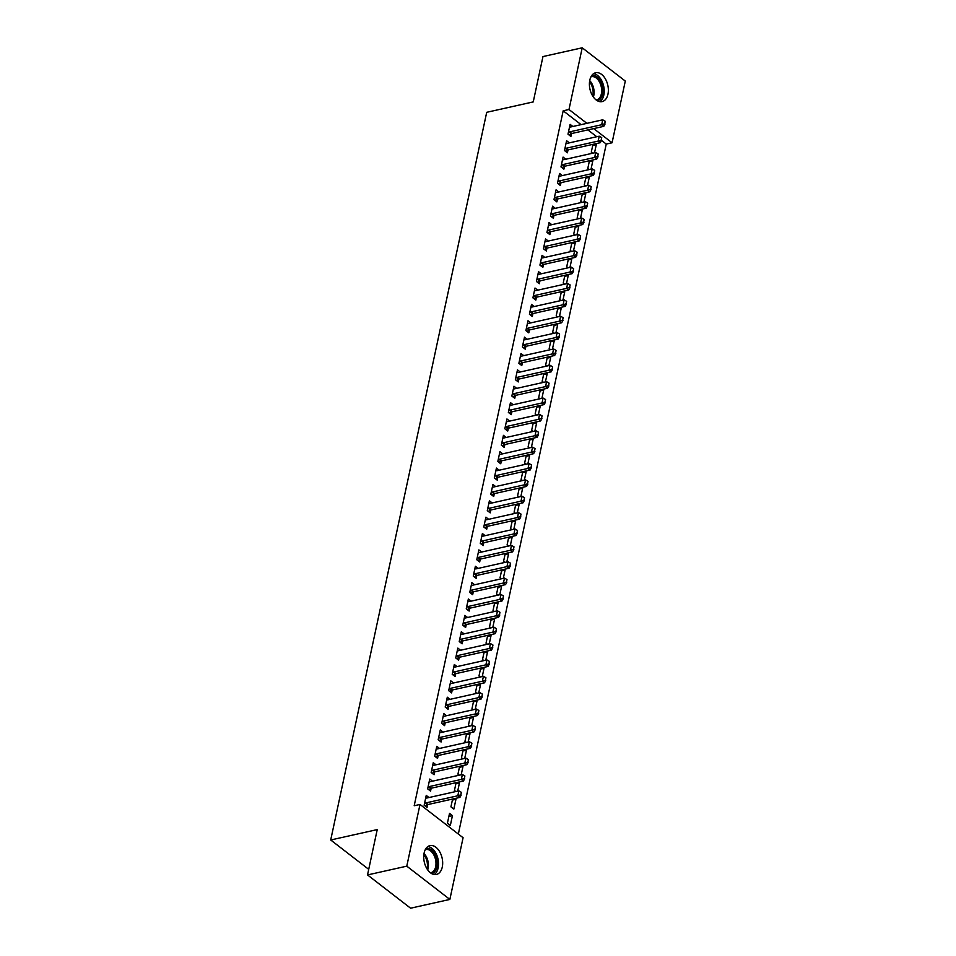 <?xml version="1.0" encoding="UTF-8"?>
<svg xmlns="http://www.w3.org/2000/svg" width="956" height="956" viewBox="0 0 956 956"><rect width="100%" height="100%" fill="white"/><g stroke="black" fill="none" stroke-linecap="round" stroke-linejoin="round"><path stroke-width="1.43" d="M424.117 853.027A14.782 9.142 -102.6 0 1 429.973 845.618A14.782 9.142 -102.6 0 1 439.712 851.784A14.782 9.142 -102.6 0 1 442.27 867.056A14.782 9.142 -102.6 0 1 436.414 874.465A14.782 9.142 -102.6 0 1 426.675 868.299A14.782 9.142 -102.6 0 1 424.117 853.027M589.804 80.173A14.782 9.142 -102.6 0 1 595.66 72.752A14.782 9.142 -102.6 0 1 605.399 78.93A14.782 9.142 -102.6 0 1 607.956 94.202A14.782 9.142 -102.6 0 1 602.101 101.611A14.782 9.142 -102.6 0 1 592.361 95.445A14.782 9.142 -102.6 0 1 589.804 80.173M458.33 834.05L606.247 144.069L612.067 142.779L593.7 128.594M463.086 837.719L449.858 899.429L406.778 866.16L420.007 804.45L463.086 837.719M406.778 866.16L367.522 874.931L410.59 908.2L449.858 899.429M367.522 874.931L377.238 829.593L330.704 839.989L486.712 112.306L533.245 101.91L542.96 56.571L582.216 47.8L625.296 81.069L612.067 142.779M330.704 839.989L368.717 869.351M452.391 800.076L455.952 799.276L454.948 798.499M455.952 799.276L453.837 809.099L450.933 806.852L452.606 799.025M432.506 781.172L429.758 779.044L427.655 788.867L430.559 791.114L431.168 788.258M459.406 767.345L462.967 766.545L461.963 765.768M462.967 766.545L461.198 774.766M459.334 775.185L457.948 774.121L459.633 766.294M439.521 748.44L436.773 746.313L434.669 756.136L437.573 758.383L438.195 755.527M466.42 734.602L469.982 733.814L468.978 733.037M469.982 733.814L468.225 742.023M466.349 742.442L464.963 741.378L466.648 733.563M446.548 715.709L443.787 713.582L441.684 723.393L444.6 725.652L445.209 722.796M473.435 701.871L476.996 701.071L476.004 700.306M476.996 701.071L475.24 709.292M473.363 709.711L471.989 708.647L473.662 700.82M453.562 682.966L450.802 680.839L448.699 690.662L451.614 692.909L452.224 690.053M480.462 669.14L484.023 668.34L483.019 667.563M484.023 668.34L482.254 676.561M480.378 676.979L479.004 675.916L480.677 668.089M460.577 650.235L457.828 648.108L455.725 657.931L458.629 660.178L459.239 657.322M487.476 636.397L491.037 635.609L490.034 634.832M491.037 635.609L489.269 643.83M487.405 644.248L486.018 643.173L487.703 635.358M467.592 617.504L464.843 615.377L462.74 625.2L465.644 627.447L466.265 624.591M494.491 603.666L498.052 602.878L497.048 602.101M498.052 602.878L496.295 611.087M494.419 611.505L493.033 610.442L494.718 602.627M474.618 584.773L471.858 582.646L469.755 592.457L472.67 594.704L473.28 591.86M501.506 570.935L505.067 570.135L504.075 569.37M505.067 570.135L503.31 578.356M501.434 578.774L500.06 577.711L501.733 569.884M481.633 552.03L478.872 549.903L476.769 559.726L479.685 561.973L480.294 559.117M508.52 538.204L512.093 537.403L511.09 536.627M512.093 537.403L510.325 545.625M508.449 546.043L507.074 544.98L508.747 537.153M488.647 519.299L485.899 517.172L483.796 526.995L486.7 529.242L487.309 526.386M515.547 505.461L519.108 504.672L518.104 503.896M519.108 504.672L517.339 512.882M515.475 513.312L514.089 512.237L515.774 504.421M495.662 486.568L492.914 484.441L490.81 494.264L493.714 496.511L494.336 493.655M522.562 472.73L526.123 471.929L525.119 471.165M526.123 471.929L524.366 480.151M522.49 480.569L521.104 479.506L522.789 471.678M502.689 453.837L499.928 451.698L497.825 461.521L500.741 463.768L501.35 460.911M529.576 439.999L533.137 439.198L532.145 438.434M533.137 439.198L531.381 447.42M529.505 447.838L528.13 446.775L529.803 438.947M509.703 421.094L506.943 418.967L504.84 428.79L507.755 431.036L508.365 428.18M536.591 407.268L540.164 406.467L539.16 405.691M540.164 406.467L538.395 414.689M536.519 415.107L535.145 414.044L536.818 406.216M516.718 388.363L513.97 386.236L511.854 396.059L514.77 398.305L515.38 395.449M543.617 374.525L547.179 373.736L546.175 372.96M547.179 373.736L545.41 381.946M543.546 382.364L542.16 381.301L543.845 373.485M523.733 355.632L520.984 353.505L518.881 363.316L521.785 365.574L522.406 362.718M550.632 341.794L554.193 340.993L553.189 340.228M554.193 340.993L552.437 349.215M550.56 349.633L549.174 348.57L550.859 340.742M530.759 322.889L527.999 320.762L525.896 330.585L528.811 332.831L529.421 329.975M557.647 309.063L561.208 308.262L560.216 307.485M561.208 308.262L559.451 316.484M557.575 316.902L556.201 315.839L557.874 308.011M537.774 290.158L535.013 288.031L532.91 297.854L535.826 300.1L536.436 297.244M564.661 276.32L568.234 275.531L567.231 274.754M568.234 275.531L566.466 283.753M564.59 284.171L563.215 283.107L564.888 275.28M544.789 257.427L542.04 255.3L539.925 265.123L542.841 267.369L543.45 264.513M571.688 243.589L575.249 242.8L574.245 242.023M575.249 242.8L573.481 251.01M571.616 251.428L570.23 250.364L571.915 242.549M551.803 224.696L549.055 222.569L546.952 232.38L549.855 234.626L550.477 231.782M578.703 210.858L582.264 210.057L581.26 209.292M582.264 210.057L580.507 218.279M578.631 218.697L577.245 217.633L578.93 209.806M558.83 191.953L556.069 189.826L553.966 199.649L556.882 201.895L557.491 199.039M585.717 178.127L589.278 177.326L588.287 176.549M589.278 177.326L587.522 185.548M585.646 185.966L584.271 184.902L585.944 177.075M565.844 159.222L563.084 157.095L560.981 166.918L563.897 169.164L564.506 166.308M592.732 145.384L596.305 144.595L595.301 143.818M596.305 144.595L594.536 152.805M592.66 153.235L591.286 152.159L592.959 144.344M572.859 126.491L570.111 124.364L567.995 134.187L570.911 136.433L571.521 133.577M606.247 144.069L601.527 140.424M596.747 136.732L587.892 129.897M581.105 124.65L563.18 110.8L414.187 805.753L420.007 804.45M569.358 142.85L566.597 140.723L564.494 150.546L567.398 152.793L568.019 149.937M589.231 161.755L592.792 160.955L591.788 160.19M592.792 160.955L591.035 169.176M589.159 169.594L587.773 168.531L589.458 160.704M562.331 175.593L559.583 173.466L557.479 183.277L560.383 185.536L560.993 182.68M582.216 194.486L585.777 193.698L584.773 192.921M585.777 193.698L584.008 201.907M582.132 202.325L580.758 201.262L582.431 193.447M555.317 208.324L552.568 206.197L550.453 216.02L553.369 218.267L553.978 215.411M575.189 227.229L578.762 226.429L577.759 225.652M578.762 226.429L576.994 234.65M575.118 235.068L573.743 234.005L575.416 226.178M548.302 241.055L545.541 238.928L543.438 248.751L546.354 250.998L546.963 248.142M568.175 259.96L571.736 259.16L570.744 258.395M571.736 259.16L569.979 267.381M568.103 267.8L566.729 266.736L568.402 258.909M541.287 273.798L538.527 271.659L536.424 281.482L539.327 283.729L539.949 280.873M561.16 292.691L564.721 291.891L563.717 291.126M564.721 291.891L562.965 300.112M561.088 300.531L559.702 299.467L561.387 291.64M534.261 306.529L531.512 304.402L529.409 314.225L532.313 316.472L532.922 313.616M554.145 325.422L557.707 324.634L556.703 323.857M557.707 324.634L555.938 332.843M554.062 333.274L552.688 332.198L554.361 324.383M527.246 339.26L524.497 337.133L522.382 346.956L525.298 349.203L525.908 346.347M547.119 358.165L550.692 357.365L549.688 356.588M550.692 357.365L548.923 365.586M547.047 366.005L545.673 364.941L547.346 357.114M520.231 371.992L517.471 369.864L515.368 379.687L518.283 381.934L518.893 379.078M540.104 390.896L543.665 390.096L542.673 389.331M543.665 390.096L541.909 398.317M540.032 398.736L538.658 397.672L540.331 389.845M513.217 404.735L510.456 402.607L508.353 412.418L511.257 414.665L511.878 411.821M533.09 423.627L536.651 422.839L535.647 422.062M536.651 422.839L534.894 431.048M533.018 431.467L531.632 430.403L533.317 422.588M506.19 437.466L503.442 435.339L501.338 445.161L504.242 447.408L504.852 444.552M526.075 456.359L529.636 455.57L528.632 454.793M529.636 455.57L527.867 463.791M525.991 464.21L524.617 463.146L526.29 455.319M499.175 470.197L496.427 468.07L494.312 477.892L497.228 480.139L497.837 477.283M519.048 489.102L522.621 488.301L521.618 487.524M522.621 488.301L520.853 496.523M518.977 496.941L517.602 495.877L519.275 488.05M492.161 502.928L489.4 500.801L487.297 510.624L490.213 512.87L490.822 510.014M512.034 521.833L515.595 521.032L514.603 520.267M515.595 521.032L513.838 529.254M511.962 529.672L510.588 528.608L512.261 520.781M485.146 535.671L482.386 533.544L480.282 543.355L483.186 545.613L483.808 542.757M505.019 554.564L508.58 553.775L507.576 552.998M508.58 553.775L506.823 561.985M504.947 562.403L503.561 561.339L505.246 553.524M478.12 568.402L475.371 566.275L473.268 576.098L476.172 578.344L476.781 575.488M498.004 587.307L501.565 586.506L500.562 585.729M501.565 586.506L499.797 594.728M497.921 595.146L496.546 594.082L498.219 586.255M471.105 601.133L468.356 599.006L466.241 608.829L469.157 611.075L469.766 608.219M490.978 620.038L494.551 619.237L493.547 618.472M494.551 619.237L492.782 627.459M490.906 627.877L489.532 626.813L491.205 618.986M464.09 633.876L461.33 631.737L459.227 641.56L462.142 643.806L462.752 640.95M483.963 652.769L487.524 651.968L486.532 651.203M487.524 651.968L485.768 660.19M483.891 660.608L482.517 659.544L484.19 651.717M457.076 666.607L454.315 664.48L452.212 674.303L455.116 676.549L455.737 673.693M476.948 685.5L480.51 684.711L479.506 683.934M480.51 684.711L478.753 692.921M476.877 693.351L475.49 692.275L477.175 684.46M450.049 699.338L447.3 697.211L445.197 707.034L448.101 709.28L448.711 706.424M469.934 718.243L473.495 717.442L472.491 716.665M473.495 717.442L471.726 725.664M469.85 726.082L468.476 725.018L470.149 717.191M443.034 732.069L440.286 729.942L438.171 739.765L441.086 742.011L441.696 739.155M462.907 750.974L466.48 750.173L465.476 749.408M466.48 750.173L464.712 758.395M462.835 758.813L461.461 757.75L463.134 749.922M436.02 764.812L433.259 762.685L431.156 772.496L434.072 774.742L434.681 771.898M455.893 783.705L459.454 782.916L458.462 782.139M459.454 782.916L457.697 791.126M455.821 791.544L454.447 790.481L456.12 782.665M429.005 797.543L426.245 795.416L424.141 805.239L427.045 807.485L427.667 804.629M452.439 815.647L449.523 813.401L447.42 823.212L450.336 825.47L452.439 815.647L448.878 816.436M563.18 110.8L568.987 109.51L582.216 47.8M586.912 123.348L568.987 109.51M604.706 123.742L605.232 121.293L604.706 123.742L601.683 124.722L603.774 126.347L571.784 133.493A1.9 1.195 -52.3 0 0 571.33 133.661L568.975 134.939M569.573 126.873L570.326 126.981A1.9 1.195 -52.3 0 0 570.744 126.957L602.734 119.811L601.683 124.722L569.692 131.868A1.9 1.195 -52.3 0 0 569.238 132.048L568.354 132.526M605.232 121.293L602.734 119.811M603.774 126.347L605.052 124.017M601.205 140.114L601.73 137.664L601.205 140.114L598.169 141.094L600.272 142.707L568.282 149.853A1.9 1.195 -52.3 0 0 567.816 150.032L565.474 151.299M566.06 143.245L566.812 143.352A1.9 1.195 -52.3 0 0 567.231 143.328L599.221 136.182L598.169 141.094L566.179 148.24A1.9 1.195 -52.3 0 0 565.725 148.419L564.853 148.885M601.73 137.664L599.221 136.182M600.272 142.707L601.551 140.389M597.691 156.485L598.217 154.024L597.691 156.485L594.668 157.453L596.759 159.078L564.769 166.225A1.9 1.195 -52.3 0 0 564.315 166.404L561.961 167.67M562.546 159.604L563.299 159.712A1.9 1.195 -52.3 0 0 563.729 159.7L595.719 152.542L594.668 157.453L562.678 164.611A1.9 1.195 -52.3 0 0 562.212 164.779L561.339 165.257M598.217 154.024L595.719 152.542M596.759 159.078L598.038 156.748M591.609 75.715A12.798 7.911 -102.6 0 1 600.786 81.559A12.798 7.911 -102.6 0 1 597.177 100.655M596.09 99.914A11.842 7.325 77.4 0 0 596.663 99.818A11.842 7.325 77.4 0 0 599.615 82.204A11.842 7.325 77.4 0 0 591.501 76.695A11.842 7.325 77.4 0 0 590.939 76.862M599.842 101.671A14.687 9.082 77.4 0 0 601.671 80.591A14.687 9.082 77.4 0 0 593.592 73.672M425.922 848.581A12.798 7.911 -102.6 0 1 435.1 854.413A12.798 7.911 -102.6 0 1 431.491 873.509M430.403 872.768A11.842 7.325 77.4 0 0 430.977 872.673A11.842 7.325 77.4 0 0 433.928 855.07A11.842 7.325 77.4 0 0 425.814 849.549A11.842 7.325 77.4 0 0 425.253 849.717M434.167 874.525A14.687 9.082 77.4 0 0 435.984 853.445A14.687 9.082 77.4 0 0 427.906 846.526M594.178 172.845L594.704 170.395L594.178 172.845L591.155 173.825L593.246 175.438L561.256 182.596A1.9 1.195 -52.3 0 0 560.802 182.763L558.447 184.042M559.045 175.976L559.798 176.083A1.9 1.195 -52.3 0 0 560.216 176.059L592.206 168.913L591.155 173.825L559.164 180.971A1.9 1.195 -52.3 0 0 558.71 181.15L557.826 181.616M594.704 170.395L592.206 168.913M593.246 175.438L594.536 173.12M590.677 189.216L591.202 186.767L590.677 189.216L587.641 190.196L589.744 191.809L557.754 198.956A1.9 1.195 -52.3 0 0 557.3 199.135L554.946 200.401M555.532 192.347L556.284 192.455A1.9 1.195 -52.3 0 0 556.703 192.431L588.705 185.285L587.641 190.196L555.651 197.342A1.9 1.195 -52.3 0 0 555.197 197.522L554.325 197.988M591.202 186.767L588.705 185.285M589.744 191.809L591.023 189.491M587.163 205.588L587.689 203.126L587.163 205.588L584.14 206.556L586.231 208.181L554.241 215.327A1.9 1.195 -52.3 0 0 553.787 215.506L551.433 216.773M552.018 208.707L552.771 208.814A1.9 1.195 -52.3 0 0 553.201 208.802L585.192 201.644L584.14 206.556L552.15 213.702A1.9 1.195 -52.3 0 0 551.696 213.881L550.811 214.359M587.689 203.126L585.192 201.644M586.231 208.181L587.51 205.851M583.65 221.947L584.188 219.498L583.65 221.947L580.627 222.927L582.73 224.541L550.74 231.699A1.9 1.195 -52.3 0 0 550.274 231.866L547.919 233.133M548.517 225.078L549.27 225.186A1.9 1.195 -52.3 0 0 549.688 225.162L581.678 218.016L580.627 222.927L548.636 230.073A1.9 1.195 -52.3 0 0 548.182 230.253L547.31 230.719M584.188 219.498L581.678 218.016M582.73 224.541L584.008 222.222M580.149 238.319L580.674 235.857L580.149 238.319L577.125 239.299L579.216 240.912L547.226 248.058A1.9 1.195 -52.3 0 0 546.772 248.237L544.418 249.504M545.004 241.438L545.756 241.557A1.9 1.195 -52.3 0 0 546.187 241.533L578.177 234.387L577.125 239.299L545.135 246.445A1.9 1.195 -52.3 0 0 544.669 246.612L543.797 247.09M580.674 235.857L578.177 234.387M579.216 240.912L580.495 238.582M576.635 254.69L577.161 252.229L576.635 254.69L573.612 255.658L575.703 257.284L543.713 264.43A1.9 1.195 -52.3 0 0 543.259 264.597L540.905 265.876M541.502 257.809L542.255 257.917A1.9 1.195 -52.3 0 0 542.673 257.893L574.664 250.747L573.612 255.658L541.622 262.804A1.9 1.195 -52.3 0 0 541.168 262.984L540.283 263.462M577.161 252.229L574.664 250.747M575.703 257.284L576.982 254.953M573.134 271.05L573.66 268.6L573.134 271.05L570.099 272.03L572.202 273.643L540.212 280.789A1.9 1.195 -52.3 0 0 539.746 280.968L537.403 282.235M537.989 274.181L538.742 274.288A1.9 1.195 -52.3 0 0 539.16 274.264L571.15 267.118L570.099 272.03L538.109 279.176A1.9 1.195 -52.3 0 0 537.654 279.355L536.782 279.821M573.66 268.6L571.15 267.118M572.202 273.643L573.481 271.325M569.621 287.421L570.146 284.96L569.621 287.421L566.597 288.389L568.689 290.015L536.698 297.161A1.9 1.195 -52.3 0 0 536.244 297.34L533.89 298.607M534.476 290.54L535.229 290.66A1.9 1.195 -52.3 0 0 535.659 290.636L567.649 283.49L566.597 288.389L534.607 295.547A1.9 1.195 -52.3 0 0 534.141 295.715L533.269 296.193M570.146 284.96L567.649 283.49M568.689 290.015L569.967 287.684M566.107 303.781L566.633 301.331L566.107 303.781L563.084 304.761L565.175 306.386L533.185 313.532A1.9 1.195 -52.3 0 0 532.731 313.699L530.377 314.978M530.974 306.912L531.727 307.019A1.9 1.195 -52.3 0 0 532.145 306.995L564.136 299.849L563.084 304.761L531.094 311.907A1.9 1.195 -52.3 0 0 530.64 312.086L529.755 312.564M566.633 301.331L564.136 299.849M565.175 306.386L566.466 304.056M562.606 320.152L563.132 317.703L562.606 320.152L559.571 321.132L561.674 322.746L529.684 329.892A1.9 1.195 -52.3 0 0 529.23 330.071L526.875 331.338M527.461 323.283L528.214 323.391A1.9 1.195 -52.3 0 0 528.644 323.367L560.634 316.221L559.571 321.132L527.581 328.278A1.9 1.195 -52.3 0 0 527.126 328.458L526.254 328.924M563.132 317.703L560.634 316.221M561.674 322.746L562.953 320.427M559.093 336.524L559.619 334.062L559.093 336.524L556.069 337.492L558.161 339.117L526.17 346.263A1.9 1.195 -52.3 0 0 525.716 346.442L523.362 347.709M523.948 339.643L524.701 339.75A1.9 1.195 -52.3 0 0 525.131 339.739L557.121 332.58L556.069 337.492L524.079 344.65A1.9 1.195 -52.3 0 0 523.625 344.817L522.741 345.295M559.619 334.062L557.121 332.58M558.161 339.117L559.439 336.787M555.579 352.884L556.117 350.434L555.579 352.884L552.556 353.863L554.659 355.477L522.669 362.635A1.9 1.195 -52.3 0 0 522.203 362.802L519.849 364.081M520.446 356.014L521.199 356.122A1.9 1.195 -52.3 0 0 521.618 356.098L553.608 348.952L552.556 353.863L520.566 361.01A1.9 1.195 -52.3 0 0 520.112 361.189L519.239 361.655M556.117 350.434L553.608 348.952M554.659 355.477L555.938 353.158M552.078 369.255L552.604 366.805L552.078 369.255L549.055 370.235L551.146 371.848L519.156 378.994A1.9 1.195 -52.3 0 0 518.702 379.174L516.348 380.44M516.933 372.386L517.686 372.493A1.9 1.195 -52.3 0 0 518.116 372.47L550.106 365.323L549.055 370.235L517.065 377.381A1.9 1.195 -52.3 0 0 516.599 377.56L515.726 378.026M552.604 366.805L550.106 365.323M551.146 371.848L552.425 369.53M548.565 385.627L549.091 383.165L548.565 385.627L545.541 386.594L547.633 388.22L515.643 395.366A1.9 1.195 -52.3 0 0 515.188 395.545L512.834 396.812M513.432 388.745L514.185 388.853A1.9 1.195 -52.3 0 0 514.603 388.841L546.593 381.683L545.541 386.594L513.551 393.741A1.9 1.195 -52.3 0 0 513.097 393.92L512.213 394.398M549.091 383.165L546.593 381.683M547.633 388.22L548.911 385.889M545.063 401.986L545.589 399.536L545.063 401.986L542.028 402.966L544.131 404.579L512.141 411.737A1.9 1.195 -52.3 0 0 511.675 411.905L509.333 413.171M509.918 405.117L510.671 405.225A1.9 1.195 -52.3 0 0 511.09 405.201L543.08 398.055L542.028 402.966L510.038 410.112A1.9 1.195 -52.3 0 0 509.584 410.291L508.712 410.757M545.589 399.536L543.08 398.055M544.131 404.579L545.41 402.261M541.55 418.358L542.076 415.896L541.55 418.358L538.527 419.337L540.618 420.951L508.628 428.097A1.9 1.195 -52.3 0 0 508.174 428.276L505.82 429.543M506.405 421.476L507.158 421.596A1.9 1.195 -52.3 0 0 507.588 421.572L539.578 414.426L538.527 419.337L506.537 426.484A1.9 1.195 -52.3 0 0 506.071 426.651L505.198 427.129M542.076 415.896L539.578 414.426M540.618 420.951L541.897 418.62M538.037 434.729L538.563 432.267L538.037 434.729L535.013 435.697L537.105 437.322L505.115 444.468A1.9 1.195 -52.3 0 0 504.66 444.636L502.306 445.914M502.904 437.848L503.657 437.956A1.9 1.195 -52.3 0 0 504.075 437.932L536.065 430.786L535.013 435.697L503.023 442.843A1.9 1.195 -52.3 0 0 502.569 443.022L501.685 443.5M538.563 432.267L536.065 430.786M537.105 437.322L538.395 434.992M534.535 451.089L535.061 448.639L534.535 451.089L531.5 452.069L533.603 453.682L501.613 460.828A1.9 1.195 -52.3 0 0 501.159 461.007L498.805 462.274M499.39 454.22L500.143 454.327A1.9 1.195 -52.3 0 0 500.574 454.303L532.564 447.157L531.5 452.069L499.51 459.215A1.9 1.195 -52.3 0 0 499.056 459.394L498.184 459.86M535.061 448.639L532.564 447.157M533.603 453.682L534.882 451.363M531.022 467.46L531.548 464.998L531.022 467.46L527.999 468.428L530.09 470.053L498.1 477.199A1.9 1.195 -52.3 0 0 497.646 477.379L495.292 478.645M495.877 470.579L496.63 470.699A1.9 1.195 -52.3 0 0 497.06 470.675L529.05 463.529L527.999 468.428L496.009 475.586A1.9 1.195 -52.3 0 0 495.555 475.753L494.67 476.231M531.548 464.998L529.05 463.529M530.09 470.053L531.369 467.723M527.509 483.82L528.047 481.37L527.509 483.82L524.486 484.8L526.589 486.425L494.599 493.571A1.9 1.195 -52.3 0 0 494.133 493.738L491.778 495.017M492.376 486.951L493.129 487.058A1.9 1.195 -52.3 0 0 493.547 487.034L525.537 479.888L524.486 484.8L492.495 491.946A1.9 1.195 -52.3 0 0 492.041 492.125L491.169 492.603M528.047 481.37L525.537 479.888M526.589 486.425L527.867 484.095M524.008 500.191L524.533 497.741L524.008 500.191L520.984 501.171L523.075 502.784L491.085 509.93A1.9 1.195 -52.3 0 0 490.631 510.11L488.277 511.376M488.863 503.322L489.615 503.43A1.9 1.195 -52.3 0 0 490.046 503.406L522.036 496.26L520.984 501.171L488.994 508.317A1.9 1.195 -52.3 0 0 488.528 508.496L487.656 508.962M524.533 497.741L522.036 496.26M523.075 502.784L524.354 500.466M520.494 516.563L521.02 514.101L520.494 516.563L517.471 517.531L519.562 519.156L487.572 526.302A1.9 1.195 -52.3 0 0 487.118 526.481L484.764 527.748M485.361 519.682L486.114 519.789A1.9 1.195 -52.3 0 0 486.532 519.777L518.522 512.619L517.471 517.531L485.481 524.689A1.9 1.195 -52.3 0 0 485.027 524.856L484.142 525.334M521.02 514.101L518.522 512.619M519.562 519.156L520.841 516.826M516.993 532.922L517.519 530.472L516.993 532.922L513.958 533.902L516.061 535.515L484.071 542.673A1.9 1.195 -52.3 0 0 483.605 542.841L481.262 544.119M481.848 536.053L482.601 536.161A1.9 1.195 -52.3 0 0 483.019 536.137L515.009 528.991L513.958 533.902L481.967 541.048A1.9 1.195 -52.3 0 0 481.513 541.227L480.641 541.694M517.519 530.472L515.009 528.991M516.061 535.515L517.339 533.197M513.48 549.294L514.005 546.844L513.48 549.294L510.456 550.274L512.547 551.887L480.557 559.033A1.9 1.195 -52.3 0 0 480.103 559.212L477.749 560.479M478.335 552.425L479.087 552.532A1.9 1.195 -52.3 0 0 479.518 552.508L511.508 545.362L510.456 550.274L478.466 557.42A1.9 1.195 -52.3 0 0 478 557.599L477.128 558.065M514.005 546.844L511.508 545.362M512.547 551.887L513.826 549.569M509.966 565.665L510.492 563.204L509.966 565.665L506.943 566.633L509.034 568.258L477.044 575.404A1.9 1.195 -52.3 0 0 476.59 575.584L474.236 576.85M474.833 568.784L475.586 568.892A1.9 1.195 -52.3 0 0 476.004 568.88L507.995 561.722L506.943 566.633L474.953 573.779A1.9 1.195 -52.3 0 0 474.499 573.959L473.614 574.437M510.492 563.204L507.995 561.722M509.034 568.258L510.325 565.928M506.465 582.025L506.991 579.575L506.465 582.025L503.43 583.005L505.533 584.618L473.543 591.776A1.9 1.195 -52.3 0 0 473.089 591.943L470.734 593.21M471.32 585.156L472.073 585.263A1.9 1.195 -52.3 0 0 472.503 585.239L504.493 578.093L503.43 583.005L471.439 590.151A1.9 1.195 -52.3 0 0 470.985 590.33L470.113 590.796M506.991 579.575L504.493 578.093M505.533 584.618L506.811 582.3M502.952 598.396L503.477 595.935L502.952 598.396L499.928 599.376L502.02 600.989L470.029 608.135A1.9 1.195 -52.3 0 0 469.575 608.315L467.221 609.581M467.807 601.515L468.56 601.635A1.9 1.195 -52.3 0 0 468.99 601.611L500.98 594.465L499.928 599.376L467.938 606.522A1.9 1.195 -52.3 0 0 467.484 606.69L466.6 607.168M503.477 595.935L500.98 594.465M502.02 600.989L503.298 598.659M499.438 614.768L499.976 612.306L499.438 614.768L496.415 615.736L498.518 617.361L466.528 624.507A1.9 1.195 -52.3 0 0 466.062 624.674L463.708 625.953M464.305 617.887L465.058 617.994A1.9 1.195 -52.3 0 0 465.476 617.97L497.467 610.824L496.415 615.736L464.425 622.882A1.9 1.195 -52.3 0 0 463.971 623.061L463.098 623.539M499.976 612.306L497.467 610.824M498.518 617.361L499.797 615.031M495.937 631.127L496.463 628.678L495.937 631.127L492.914 632.107L495.005 633.72L463.015 640.867A1.9 1.195 -52.3 0 0 462.561 641.046L460.206 642.312M460.792 634.258L461.545 634.366A1.9 1.195 -52.3 0 0 461.975 634.342L493.965 627.196L492.914 632.107L460.923 639.253A1.9 1.195 -52.3 0 0 460.457 639.433L459.585 639.899M496.463 628.678L493.965 627.196M495.005 633.72L496.284 631.402M492.424 647.499L492.949 645.037L492.424 647.499L489.4 648.467L491.492 650.092L459.501 657.238A1.9 1.195 -52.3 0 0 459.047 657.417L456.693 658.684M457.291 650.618L458.044 650.737A1.9 1.195 -52.3 0 0 458.462 650.713L490.452 643.567L489.4 648.467L457.41 655.625A1.9 1.195 -52.3 0 0 456.956 655.792L456.072 656.27M492.949 645.037L490.452 643.567M491.492 650.092L492.77 647.762M488.922 663.858L489.448 661.409L488.922 663.858L485.887 664.838L487.99 666.452L456 673.61A1.9 1.195 -52.3 0 0 455.534 673.777L453.192 675.056M453.777 666.989L454.53 667.097A1.9 1.195 -52.3 0 0 454.948 667.073L486.939 659.927L485.887 664.838L453.897 671.984A1.9 1.195 -52.3 0 0 453.443 672.164L452.57 672.642M489.448 661.409L486.939 659.927M487.99 666.452L489.269 664.133M485.409 680.23L485.935 677.78L485.409 680.23L482.386 681.21L484.477 682.823L452.487 689.969A1.9 1.195 -52.3 0 0 452.033 690.148L449.679 691.415M450.264 683.361L451.017 683.468A1.9 1.195 -52.3 0 0 451.447 683.444L483.437 676.298L482.386 681.21L450.395 688.356A1.9 1.195 -52.3 0 0 449.929 688.535L449.057 689.001M485.935 677.78L483.437 676.298M484.477 682.823L485.756 680.505M481.896 696.601L482.422 694.14L481.896 696.601L478.872 697.569L480.964 699.195L448.973 706.341A1.9 1.195 -52.3 0 0 448.519 706.52L446.165 707.787M446.763 699.72L447.516 699.828A1.9 1.195 -52.3 0 0 447.934 699.816L479.924 692.658L478.872 697.569L446.882 704.727A1.9 1.195 -52.3 0 0 446.428 704.895L445.544 705.373M482.422 694.14L479.924 692.658M480.964 699.195L482.254 696.864M478.394 712.961L478.92 710.511L478.394 712.961L475.359 713.941L477.462 715.554L445.472 722.712A1.9 1.195 -52.3 0 0 445.018 722.879L442.664 724.158M443.249 716.092L444.002 716.199A1.9 1.195 -52.3 0 0 444.432 716.175L476.423 709.029L475.359 713.941L443.369 721.087A1.9 1.195 -52.3 0 0 442.915 721.266L442.042 721.732M478.92 710.511L476.423 709.029M477.462 715.554L478.741 713.236M474.881 729.332L475.407 726.883L474.881 729.332L471.858 730.312L473.949 731.926L441.959 739.072A1.9 1.195 -52.3 0 0 441.505 739.251L439.151 740.518M439.736 732.463L440.489 732.571A1.9 1.195 -52.3 0 0 440.919 732.547L472.909 725.401L471.858 730.312L439.868 737.458A1.9 1.195 -52.3 0 0 439.413 737.626L438.529 738.104M475.407 726.883L472.909 725.401M473.949 731.926L475.228 729.607M471.368 745.704L471.906 743.242L471.368 745.704L468.344 746.672L470.448 748.297L438.457 755.443A1.9 1.195 -52.3 0 0 437.991 755.622L435.637 756.889M436.235 748.823L436.988 748.93A1.9 1.195 -52.3 0 0 437.406 748.918L469.396 741.76L468.344 746.672L436.354 753.818A1.9 1.195 -52.3 0 0 435.9 753.997L435.028 754.475M471.906 743.242L469.396 741.76M470.448 748.297L471.726 745.967M467.866 762.063L468.392 759.614L467.866 762.063L464.843 763.043L466.934 764.657L434.944 771.815A1.9 1.195 -52.3 0 0 434.49 771.982L432.136 773.249M432.721 765.194L433.474 765.302A1.9 1.195 -52.3 0 0 433.905 765.278L465.895 758.132L464.843 763.043L432.853 770.189A1.9 1.195 -52.3 0 0 432.387 770.369L431.515 770.835M468.392 759.614L465.895 758.132M466.934 764.657L468.213 762.338M464.353 778.435L464.879 775.973L464.353 778.435L461.33 779.415L463.421 781.028L431.431 788.174A1.9 1.195 -52.3 0 0 430.977 788.353L428.623 789.62M429.22 781.554L429.973 781.673A1.9 1.195 -52.3 0 0 430.391 781.65L462.381 774.503L461.33 779.415L429.34 786.561A1.9 1.195 -52.3 0 0 428.885 786.728L428.001 787.206M464.879 775.973L462.381 774.503M463.421 781.028L464.7 778.698M460.852 794.806L461.378 792.345L460.852 794.806L457.816 795.774L459.92 797.4L427.93 804.546A1.9 1.195 -52.3 0 0 427.463 804.713L425.121 805.992M425.707 797.925L426.46 798.033A1.9 1.195 -52.3 0 0 426.878 798.009L458.868 790.863L457.816 795.774L425.826 802.921A1.9 1.195 -52.3 0 0 425.372 803.1L424.5 803.578M461.378 792.345L458.868 790.863M459.92 797.4L461.198 795.069M569.238 132.048L571.33 133.661M569.692 131.868L571.784 133.493M565.725 148.419L567.816 150.032M566.179 148.24L568.282 149.853M562.212 164.779L564.315 166.404M562.678 164.611L564.769 166.225M589.709 80.627A11.842 7.325 -102.6 0 1 592.039 83.901A11.842 7.325 -102.6 0 1 593.377 97.022M592.708 96.03A11.46 7.086 77.4 0 0 591.143 84.259A11.46 7.086 77.4 0 0 589.529 81.81M424.022 853.481A11.842 7.325 -102.6 0 1 426.352 856.755A11.842 7.325 -102.6 0 1 427.69 869.888M427.021 868.885A11.46 7.086 77.4 0 0 425.456 857.114A11.46 7.086 77.4 0 0 423.843 854.664M558.71 181.15L560.802 182.763M559.164 180.971L561.256 182.596M555.197 197.522L557.3 199.135M555.651 197.342L557.754 198.956M551.696 213.881L553.787 215.506M552.15 213.702L554.241 215.327M548.182 230.253L550.274 231.866M548.636 230.073L550.74 231.699M544.669 246.612L546.772 248.237M545.135 246.445L547.226 248.058M541.168 262.984L543.259 264.597M541.622 262.804L543.713 264.43M537.654 279.355L539.746 280.968M538.109 279.176L540.212 280.789M534.141 295.715L536.244 297.34M534.607 295.547L536.698 297.161M530.64 312.086L532.731 313.699M531.094 311.907L533.185 313.532M527.126 328.458L529.23 330.071M527.581 328.278L529.684 329.892M523.625 344.817L525.716 346.442M524.079 344.65L526.17 346.263M520.112 361.189L522.203 362.802M520.566 361.01L522.669 362.635M516.599 377.56L518.702 379.174M517.065 377.381L519.156 378.994M513.097 393.92L515.188 395.545M513.551 393.741L515.643 395.366M509.584 410.291L511.675 411.905M510.038 410.112L512.141 411.737M506.071 426.651L508.174 428.276M506.537 426.484L508.628 428.097M502.569 443.022L504.66 444.636M503.023 442.843L505.115 444.468M499.056 459.394L501.159 461.007M499.51 459.215L501.613 460.828M495.555 475.753L497.646 477.379M496.009 475.586L498.1 477.199M492.041 492.125L494.133 493.738M492.495 491.946L494.599 493.571M488.528 508.496L490.631 510.11M488.994 508.317L491.085 509.93M485.027 524.856L487.118 526.481M485.481 524.689L487.572 526.302M481.513 541.227L483.605 542.841M481.967 541.048L484.071 542.673M478 557.599L480.103 559.212M478.466 557.42L480.557 559.033M474.499 573.959L476.59 575.584M474.953 573.779L477.044 575.404M470.985 590.33L473.089 591.943M471.439 590.151L473.543 591.776M467.484 606.69L469.575 608.315M467.938 606.522L470.029 608.135M463.971 623.061L466.062 624.674M464.425 622.882L466.528 624.507M460.457 639.433L462.561 641.046M460.923 639.253L463.015 640.867M456.956 655.792L459.047 657.417M457.41 655.625L459.501 657.238M453.443 672.164L455.534 673.777M453.897 671.984L456 673.61M449.929 688.535L452.033 690.148M450.395 688.356L452.487 689.969M446.428 704.895L448.519 706.52M446.882 704.727L448.973 706.341M442.915 721.266L445.018 722.879M443.369 721.087L445.472 722.712M439.413 737.626L441.505 739.251M439.868 737.458L441.959 739.072M435.9 753.997L437.991 755.622M436.354 753.818L438.457 755.443M432.387 770.369L434.49 771.982M432.853 770.189L434.944 771.815M428.885 786.728L430.977 788.353M429.34 786.561L431.431 788.174M425.372 803.1L427.463 804.713M425.826 802.921L427.93 804.546"/></g></svg>
